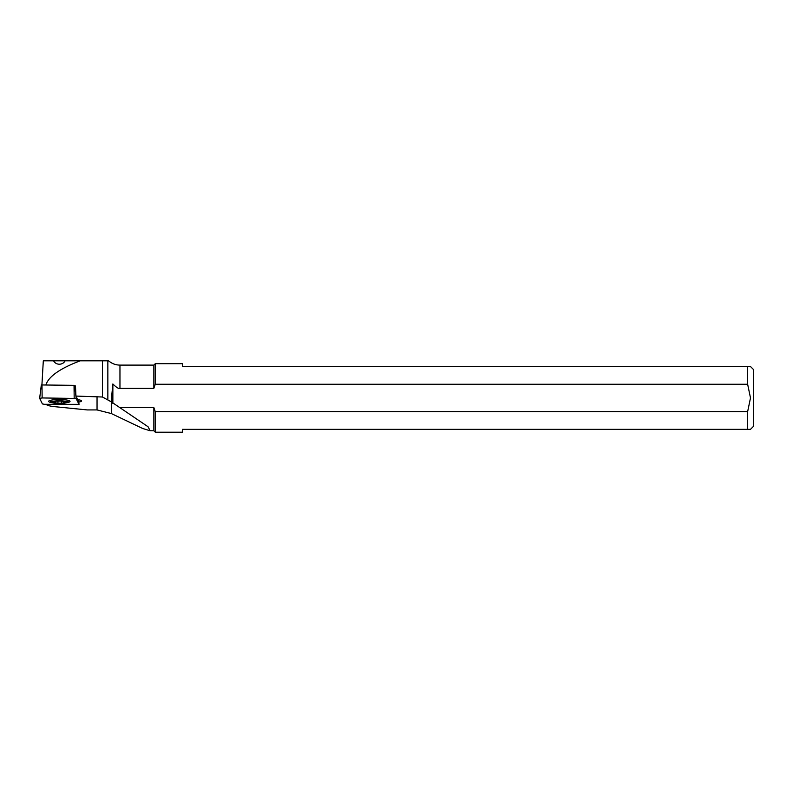 <?xml version="1.0" encoding="UTF-8"?>
<svg xmlns="http://www.w3.org/2000/svg" width="793" height="793" viewBox="0 0 793 793"><rect width="100%" height="100%" fill="white"/><g stroke="black" fill="none" stroke-linecap="round" stroke-linejoin="round"><path stroke-width="1.19" d="M44.497 404.301L42.416 403.934L39.66 398.373L42.138 397.947L74.185 398.433L76.257 398.8L79.032 404.39L44.497 404.301L42.416 403.934L39.66 398.373L42.138 397.947L74.185 398.433L76.257 398.8L79.022 404.361L44.497 404.301M65.918 402.834A10.706 1.864 180 0 0 66.899 402.685A10.706 1.864 180 0 0 70.042 401.367A10.706 1.864 180 0 0 63.44 399.652A10.706 1.864 180 0 0 51.783 400.049A10.706 1.864 180 0 0 48.631 401.367A10.706 1.864 180 0 0 52.764 402.834M75.474 387.212L74.036 385.348L41.315 384.952L39.65 398.334M45.905 385.011C48.462 376.596 59.881 368.527 80.162 360.825L102.456 360.825L102.456 397.006L75.95 396.074L75.484 386.022L74.601 385.448L76.257 398.8M74.919 385.457L75.484 386.597M78.735 402.051A8.564 1.487 180 0 0 81.61 400.941A8.564 1.487 180 0 0 79.112 399.89L77.724 399.652L75.95 396.074M102.456 397.006L111.317 401.863L111.317 413.549L97.043 409.931L87.27 409.931L54.767 406.68A17.129 2.974 0 0 1 46.272 404.351L46.252 404.331M107.848 399.593L107.848 360.825L102.456 360.825M111.317 413.549L142.661 428.488L150.174 430.768L153.842 430.768L153.842 407.513L155.269 411.636L747.64 411.636L750.495 397.937L747.64 384.248L155.269 384.248L153.842 388.362L119.961 388.362C118.772 388.947 116.412 387.48 112.864 383.971L111.159 401.714M65.195 360.825L53.488 360.825M41.92 384.853L43.308 360.825L53.577 360.825C54.836 363.035 56.759 364.165 59.336 364.215C61.933 364.165 63.856 363.035 65.105 360.825L80.162 360.825M111.317 401.863L148.043 426.743L150.174 430.768M112.864 403.359L112.864 383.971M119.961 407.513L153.842 407.513M153.842 388.362L153.842 365.107L155.269 363.68L155.269 384.248M155.269 411.636L155.269 432.195L182.39 432.195L182.39 429.34L747.64 429.34L747.64 411.636M747.64 384.248L747.64 366.535L750.495 366.535L753.35 369.389L753.35 426.485L750.495 429.34L747.64 429.34M155.269 363.68L182.39 363.68L182.39 366.535L747.64 366.535M68.763 400.485A9.417 1.636 0 0 1 68.614 400.743L66.929 402.378A7.712 1.338 0 0 1 60 403.468A7.712 1.338 0 0 1 51.753 402.378A7.712 1.338 0 0 1 58.682 400.802A7.712 1.338 0 0 1 66.929 402.378M56.065 401.139L52.596 402.22L57.106 403.221L62.607 403.141L66.077 402.051L61.576 401.06L56.065 401.139M51.753 402.378L50.068 400.743A9.417 1.636 0 0 1 49.919 400.485M39.67 398.284L41.315 384.962M41.989 384.853L42.138 397.947M79.022 404.361L78.448 399.781L79.032 404.39M74.185 398.433L74.036 385.348M97.043 409.931L97.043 396.401M108.601 360.805C111.863 363.62 115.649 365.058 119.961 365.107L119.961 388.362M57.948 403.141L57.948 401.278M61.705 403.092L61.705 401.05M119.961 365.107L153.842 365.107M153.842 430.768L155.269 432.195M55.827 402.884L55.827 401.149M63.499 402.695L63.499 401.694"/></g></svg>

